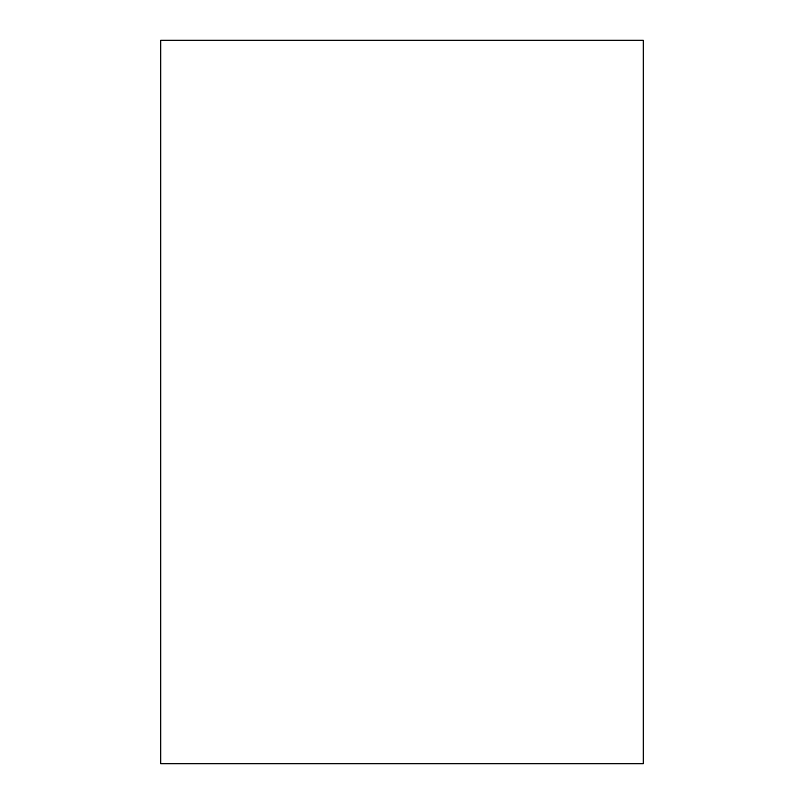<?xml version="1.0" encoding="UTF-8"?>
<svg xmlns="http://www.w3.org/2000/svg" width="804" height="804" viewBox="0 0 804 804"><rect width="100%" height="100%" fill="white"/><g stroke="black" fill="none" stroke-linecap="round" stroke-linejoin="round"><path stroke-width="1.21" d="M643.2 763.8L643.2 40.2L160.8 40.2L160.8 763.8L643.2 763.8"/></g></svg>
